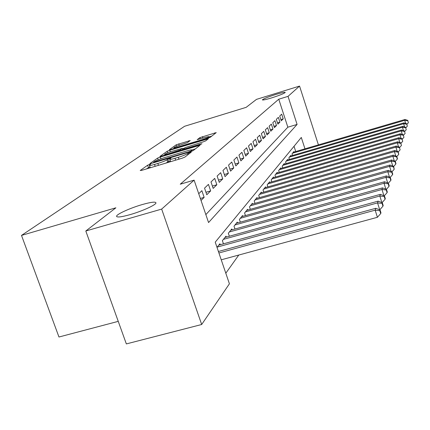 <?xml version="1.0" encoding="UTF-8"?>
<svg xmlns="http://www.w3.org/2000/svg" width="430" height="430" viewBox="0 0 430 430"><rect width="100%" height="100%" fill="white"/><g stroke="black" fill="none" stroke-linecap="round" stroke-linejoin="round"><path stroke-width="0.64" d="M149.602 164.427L147.619 165.222L140.228 170.5L141.728 170.345L181.981 158.272L184.862 157.111L191.307 152.086L190.178 152.225L187.389 153.655C185.787 154.692 182.772 155.902 178.343 157.294L175.021 158.288C171.586 159.293 169.818 159.595 169.71 159.191L170.936 158.165L169.785 158.358L166.931 159.804C165.254 160.863 162.218 162.078 157.821 163.454L154.531 164.443C151.183 165.421 149.468 165.711 149.387 165.314L150.715 164.238L149.602 164.427M149.925 166.856L146.426 168.936M170.248 160.75L167.721 162.105L166.931 159.804M271.717 97.863C279.683 95.315 284.198 93.504 285.257 92.439C284.832 92.02 281.698 92.697 275.845 94.46C267.981 96.976 263.488 98.776 262.364 99.857C262.725 100.292 265.842 99.631 271.717 97.863M130.064 214.64C141.997 211.243 155.837 204.976 155.972 202.971C155.778 201.514 151.226 202.035 142.308 204.54C130.709 207.862 116.992 213.995 116.584 216.118C116.594 217.623 121.083 217.128 130.064 214.64M190.205 140.562L176.198 144.813L169.404 149.667L170.839 149.473L207.695 138.315L210.275 137.288L216.242 132.607L199.896 137.621L197.176 139.685L204.884 137.53C207.593 136.729 209.012 136.466 209.136 136.745C208.486 137.401 206.137 138.379 202.089 139.669L177.891 146.995C175.257 147.775 173.897 148.022 173.806 147.748C174.516 147.071 176.891 146.082 180.928 144.797L187.464 142.577L190.205 140.562M304.967 148.828L301.296 137.45L215.231 242.16L229.416 283.805L201.681 324.5L126.345 343.919L85.806 231.001L115.885 207.803L21.5 235.403L184.577 126.28L246.143 107.349L256.484 99.373L299.554 86.081L318.415 144.883M85.806 231.001L161.664 209.093L194.113 180.143L208.555 222.547L297.087 124.431L288.03 96.363L299.554 86.081M205.846 214.597L287.842 127.199L278.764 99.206L180.245 184.212L194.113 180.143M278.764 99.206L288.03 96.363M160.304 157.025L157.573 158.111L149.86 163.62L151.338 163.454L190.479 151.677L193.258 150.559L200.047 145.238L160.304 157.025L160.906 158.777M159.944 156.418L167.173 151.258L169.807 150.215L208.4 138.723L205.68 140.873L203.046 141.922L185.11 147.597L183.099 149.129L184.701 148.839L200.772 143.986L201.928 143.781L200.004 144.588L159.992 156.563M201.03 200.455L204.142 197.37L201.869 190.694L198.73 193.704M208.453 184.384L204.546 188.13L206.787 194.742L210.657 190.904L208.453 184.384M214.71 178.385L210.99 181.949L213.173 188.404L216.854 184.75L214.71 178.385M220.665 172.677L217.128 176.069L219.252 182.374L222.756 178.891L220.665 172.677M226.347 167.227L222.971 170.468L225.04 176.623L228.384 173.306L226.347 167.227M231.77 162.029L228.545 165.12L230.561 171.145L233.753 167.974L231.77 162.029M236.951 157.063L233.872 160.019L235.833 165.91L238.886 162.879L236.951 157.063M241.907 152.317L238.956 155.139L240.875 160.906L243.794 158.009L241.907 152.317M246.648 147.769L243.826 150.473L245.702 156.117L248.497 153.343L246.648 147.769M251.195 143.41L248.492 146.001L250.319 151.532L252.996 148.871L251.195 143.41M255.554 139.229L252.958 141.717L254.748 147.135L257.317 144.582L255.554 139.229M259.736 135.219L257.248 137.605L258.994 142.916L261.462 140.47L259.736 135.219M263.757 131.365L261.365 133.66L263.074 138.869L265.444 136.514L263.757 131.365M267.621 127.662L265.321 129.865L266.998 134.977L269.277 132.714L267.621 127.662M271.341 124.093L269.126 126.216L270.766 131.231L272.959 129.054L271.341 124.093M274.921 120.663L272.792 122.706L274.394 127.629L276.512 125.533L274.921 120.663M278.371 117.352L276.318 119.325L277.893 124.157L279.93 122.136L278.371 117.352M281.263 120.814L283.225 118.863L281.698 114.165L279.72 116.062L281.263 120.814M225.809 273.217L238.79 255.033M295.733 151.537L294.029 146.286M220.235 244.718L219.907 243.745L217.005 247.363M223.45 243.831L222.375 240.671L225.986 236.167L226.298 237.091M229.351 236.247L228.335 233.243L231.77 228.959L232.066 229.835M234.968 229.023L234.006 226.169L237.285 222.09L237.564 222.923M240.327 222.149L239.413 219.429L242.541 215.537L242.805 216.333M245.444 215.591L244.573 213L247.556 209.281L247.809 210.039M250.325 209.329L249.502 206.857L252.356 203.304L252.593 204.03M255.001 203.347L254.216 200.987L256.941 197.585L257.172 198.278M259.473 197.623L258.72 195.365L261.338 192.108L261.558 192.769M263.757 192.14L263.042 189.979L265.546 186.856L265.756 187.491M267.868 186.889L267.186 184.819L269.589 181.82L269.787 182.427M271.814 181.847L271.158 179.864L273.469 176.983L273.663 177.569M275.603 177.01L274.98 175.101L277.194 172.339L277.382 172.898M279.247 172.36L278.645 170.527L280.779 167.867L280.957 168.409M282.752 167.888L282.177 166.13L284.23 163.567L284.402 164.088M286.127 163.583L285.574 161.89L287.557 159.428L287.718 159.922M289.379 159.439L288.852 157.81L290.755 155.434L290.916 155.913M292.518 155.445L292.008 153.875L293.846 151.586L293.996 152.048M21.5 235.403L58.964 337.007L118.245 321.361M201.681 324.5L161.664 209.093M287.842 127.199L297.087 124.431M204.142 197.37L200.353 198.466M210.657 190.904L205.948 192.269M216.854 184.75L212.377 186.05M222.756 178.891L218.494 180.132M228.384 173.306L224.326 174.494M233.753 167.974L229.883 169.108M238.886 162.879L235.189 163.97M243.794 158.009L240.257 159.052M248.497 153.343L245.111 154.343M252.996 148.871L249.755 149.833M257.317 144.582L254.211 145.507M261.462 140.47L258.484 141.357M265.444 136.514L262.585 137.369M269.277 132.714L266.525 133.536M272.959 129.054L270.314 129.849M276.512 125.533L273.964 126.296M279.93 122.136L277.474 122.878M283.225 118.863L280.86 119.578M149.43 165.432L150.317 167.77M165.883 163.099L167.721 162.105M169.753 159.304L170.672 161.664M195.392 148.898L191.898 149.952M153.596 162.191L188.894 151.763L190.839 150.984L191.93 150.049C191.796 149.667 190.028 149.973 186.625 150.973L163.454 157.955C159.202 159.283 156.235 160.471 154.553 161.508L153.596 162.191M182.395 148.775L184.309 148.194M172.032 151.296C167.85 152.628 165.383 153.66 164.631 154.386C164.712 154.682 166.104 154.434 168.802 153.644L180.234 149.93L182.266 148.398L172.032 151.296M211.823 136.079L209.184 136.88M221.246 259.811L377.416 217.29L375.17 210.157L375.777 208.303L218.413 251.502M218.918 252.985L375.17 210.157L379.83 210.695L380.727 213.543L380.953 212.791L380.061 209.947L379.83 210.695M375.777 208.303L380.061 209.947M380.727 213.543L377.416 217.29M217.225 247.089L377.556 202.895L378.137 201.138L218.811 245.116M379.738 209.824L377.556 202.895L382.093 203.428L382.963 206.201L383.178 205.492L382.308 202.718L382.093 203.428M378.137 201.138L382.308 202.718M382.963 206.201L379.754 209.829M223.439 239.343L379.824 196.01L380.373 194.344L224.944 237.468M381.878 202.557L379.824 196.01L384.232 196.537L385.081 199.24L385.291 198.569L384.441 195.865L384.232 196.537M380.373 194.344L384.441 195.865M385.081 199.24L382.082 202.632M229.346 231.98L381.974 189.474L382.49 187.888L230.781 230.195M383.915 195.672L381.974 189.474L386.269 189.995L387.097 192.64L387.29 191.995L386.468 189.361L386.269 189.995M382.49 187.888L386.468 189.361M387.097 192.64L384.286 195.806M234.974 224.965L384.017 183.261L384.511 181.756L236.339 223.267M385.85 189.135L384.017 183.261L388.204 183.782L389.005 186.357L389.193 185.749L388.392 183.175L388.204 183.782M384.511 181.756L388.392 183.175M389.005 186.357L386.371 189.329M240.338 218.284L385.957 177.353L386.43 175.918L241.638 216.661M387.699 182.922L385.957 177.353L390.042 177.864L390.827 180.385L391.004 179.804L390.22 177.289L390.042 177.864M386.43 175.918L390.22 177.289M390.827 180.385L388.354 183.164M245.455 211.904L387.812 171.721L388.258 170.355L246.696 210.356M389.462 177.015L387.812 171.721L391.794 172.231L392.563 174.693L392.73 174.134L391.966 171.683L391.794 172.231M388.258 170.355L391.966 171.683M392.563 174.693L390.23 177.316M250.341 205.809L389.58 166.351L390.005 165.045L251.528 204.331M391.144 171.387L389.58 166.351L393.466 166.856L394.213 169.259L393.633 166.329L393.466 166.856M390.005 165.045L393.633 166.329M394.213 169.259L391.993 171.758M255.017 199.982L391.262 161.223L391.676 159.976L256.156 198.569M392.757 166.023L391.262 161.223L395.068 161.723L395.793 164.072L395.949 163.567L395.218 161.223L395.068 161.723M391.676 159.976L395.218 161.223M395.793 164.072L393.67 166.458M259.494 194.403L392.875 156.321L393.267 155.128L260.58 193.049M394.299 160.895L392.875 156.321L396.594 156.816L397.304 159.116L397.454 158.632L396.739 156.337L396.594 156.816M393.267 155.128L396.739 156.337M397.304 159.116L395.277 161.395M263.778 189.06L394.417 151.629L394.794 150.489L264.826 187.76M395.772 155.999L394.417 151.629L398.051 152.118L398.75 154.375L398.196 151.661L398.051 152.118M394.794 150.489L398.196 151.661M398.75 154.375L396.809 156.552M267.89 183.932L395.896 147.135L396.256 146.044L268.895 182.685M397.191 151.312L395.896 147.135L399.454 147.619L400.137 149.828L399.454 147.619M396.256 146.044L399.588 147.184M400.137 149.828L398.271 151.914M271.841 179.014L397.315 142.83L397.659 141.782L272.803 177.816M398.551 146.829L397.315 142.83L400.792 143.308L401.459 145.474L400.792 143.308M397.659 141.782L400.927 142.889M401.459 145.474L399.68 147.469M275.63 174.29L398.675 138.702L399.002 137.691L276.554 173.139M399.852 142.524L398.675 138.702L402.082 139.175L402.733 141.293L402.082 139.175M399.002 137.691L402.206 138.766M402.733 141.293L401.023 143.212M279.274 169.748L399.975 134.73L400.298 133.762L280.166 168.641M401.109 138.401L399.975 134.73L403.318 135.203L403.958 137.283L403.318 135.203M400.298 133.762L403.437 134.81M403.958 137.283L402.313 139.121M282.784 165.378L401.233 130.919L401.539 129.989L283.639 164.308M402.313 134.44L401.233 130.919L404.506 131.381L405.13 133.424L404.506 131.381M401.539 129.989L404.619 131.01M405.13 133.424L403.555 135.187M286.16 161.169L402.437 127.253L402.733 126.356L286.982 160.137M403.48 130.629L402.437 127.253L405.646 127.71L406.264 129.715L405.646 127.71M402.733 126.356L405.759 127.35M406.264 129.715L404.743 131.408M289.411 157.111L403.598 123.722L403.883 122.862L290.207 156.122M404.598 126.968L403.598 123.722L406.748 124.179L407.35 126.141L406.748 124.179M403.883 122.862L406.855 123.829M407.35 126.141L405.888 127.774M292.545 153.204L404.716 120.325L404.99 119.492L293.314 152.247M405.673 123.448L404.716 120.325L407.807 120.771L408.398 122.706L407.807 120.771M404.99 119.492L407.909 120.438M408.398 122.706L406.99 124.275M148.409 167.501L147.619 165.222M188.614 154.187L188.216 153.016M168.603 161.444L167.813 159.148M155.176 166.313L154.531 164.443M158.466 165.324L157.821 163.454M175.66 160.17L175.021 158.288M178.982 159.175L178.343 157.294M187.792 154.827L187.389 153.655M198.665 146.34L198.397 145.533M158.154 159.793L157.573 158.111M154.757 162.422L154.639 162.072M189.017 152.118L188.894 151.763M191.017 151.51L190.839 150.984M191.974 151.166L191.689 150.323M167.705 152.795L167.173 151.258M170.361 151.833L169.807 150.215M207.045 139.804L206.782 139.019M184.809 149.172L184.701 148.839M200.88 144.292L200.772 143.986M168.915 153.972L168.802 153.644M177.66 151.333L177.547 151M180.428 150.495L180.234 149.93M182.648 149.828L182.191 148.479M177.999 147.307L177.891 146.995M202.197 139.976L202.089 139.669M200.332 138.911L199.896 137.621M202.922 138.127L202.412 136.627M214.914 133.666L214.656 132.908M176.692 146.264L176.198 144.813M179.251 145.335L178.735 143.814M188.985 141.459L188.749 140.771M116.793 216.709L116.584 216.118M153.693 162.744L153.537 162.287M192.269 151.048L191.93 150.049M183.271 149.635L183.105 149.156M164.905 155.182L164.663 154.467M182.745 149.796L182.266 148.398M174.064 148.495L173.833 147.818M209.458 137.691L209.136 136.745"/></g></svg>
